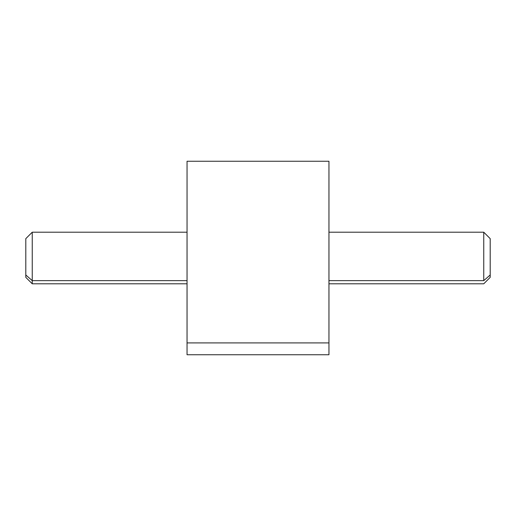 <?xml version="1.0" encoding="UTF-8"?>
<svg xmlns="http://www.w3.org/2000/svg" width="516" height="516" viewBox="0 0 516 516"><rect width="100%" height="100%" fill="white"/><g stroke="black" fill="none" stroke-linecap="round" stroke-linejoin="round"><path stroke-width="0.77" d="M328.95 161.25L328.95 342.908L187.05 342.908L187.05 161.25L328.95 161.25M187.05 342.908L328.95 342.908L328.95 354.75L187.05 354.75L187.05 173.092M328.95 342.908L328.95 173.092M328.956 283.8L483.75 283.8L490.2 277.35L490.2 274.983L483.75 280.639L490.2 274.983L490.2 238.65L483.75 232.2L483.75 280.639L328.956 280.639L328.956 171.905L328.956 334.413L328.956 280.639L483.75 280.639L483.75 232.2L328.956 232.2M328.956 235.361L328.956 280.639M490.2 274.983L490.2 241.017M187.044 232.2L187.044 345.075L187.044 232.2L32.25 232.2L32.25 280.639L25.8 274.983L25.8 238.65L32.25 232.2L32.25 283.8L32.25 280.639L187.044 280.639L32.25 280.639L25.8 274.983L25.8 241.017M187.044 283.8L32.25 283.8L25.8 277.35L25.8 274.983M187.044 280.639L187.044 235.361"/></g></svg>

